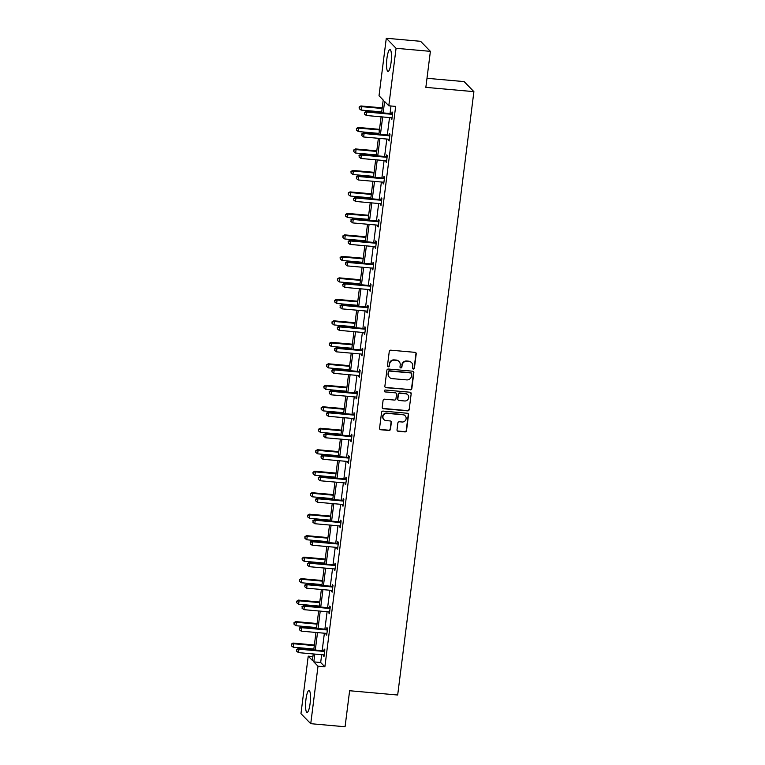 <?xml version="1.0" encoding="UTF-8"?>
<svg xmlns="http://www.w3.org/2000/svg" width="765" height="765" viewBox="0 0 765 765"><rect width="100%" height="100%" fill="white"/><g stroke="black" fill="none" stroke-linecap="round" stroke-linejoin="round"><path stroke-width="1.15" d="M413.349 369.046A0.966 0.937 135.7 0 0 414.41 368.185L416.227 353.822A1.387 1.329 135.7 0 0 415.051 352.349L390.791 350.188A1.387 1.329 135.7 0 0 389.27 351.422L387.453 365.785A0.966 0.937 135.7 0 0 388.276 366.818A0.966 0.937 135.7 0 0 389.347 365.957L389.576 364.092A4.427 4.265 135.7 0 1 394.434 360.152L396.461 360.334A4.427 4.265 135.7 0 1 400.229 365.039L399.99 366.904A0.966 0.937 135.7 0 0 400.812 367.927A0.966 0.937 135.7 0 0 401.874 367.066L402.113 365.211A4.427 4.265 135.7 0 1 406.97 361.271L408.988 361.443A4.427 4.265 135.7 0 1 412.756 366.158L412.526 368.013A0.966 0.937 135.7 0 0 413.349 369.046M412.66 368.625A0.966 0.937 135.7 0 0 414.142 367.917L415.959 353.554A1.387 1.329 135.7 0 0 415.73 352.608M387.587 366.397A0.966 0.937 135.7 0 0 389.079 365.68L389.576 364.092M400.124 367.506A0.966 0.937 135.7 0 0 401.615 366.798L402.113 365.211M305.962 699.344A10.987 2.276 95.1 0 1 309.003 690.508A10.987 2.276 95.1 0 1 310.093 703.571A10.987 2.276 95.1 0 1 307.052 712.406A10.987 2.276 95.1 0 1 305.962 699.344M386.937 58.37A10.987 2.276 95.1 0 1 389.978 49.543A10.987 2.276 95.1 0 1 391.058 62.606A10.987 2.276 95.1 0 1 388.027 71.432A10.987 2.276 95.1 0 1 386.937 58.37M397.016 429.825A1.387 1.329 135.7 0 0 398.192 431.297L405.001 431.909A1.387 1.329 135.7 0 0 406.511 430.676L408.529 414.726A1.387 1.329 135.7 0 0 407.353 413.253L383.093 411.092A1.387 1.329 135.7 0 0 381.572 412.325L379.564 428.276A1.387 1.329 135.7 0 0 380.741 429.748L388.955 430.475A1.387 1.329 135.7 0 0 390.475 429.242L391.336 422.423A1.387 1.329 135.7 0 0 390.16 420.951L386.086 420.587A3.701 3.567 135.7 0 1 383.303 415.443A3.701 3.567 135.7 0 1 387.004 413.349L402.973 414.773A3.701 3.567 135.7 0 1 405.746 419.918A3.701 3.567 135.7 0 1 402.055 422.003L399.397 421.773A1.387 1.329 135.7 0 0 397.877 422.997L397.016 429.825M381.601 112.761L383.208 100.052L379.019 95.749L386.287 38.25L420.607 41.31L430.389 51.351L425.847 87.363L473.898 91.647L397.676 695.012L349.624 690.738L345.072 726.75L310.743 723.69L300.961 713.649L308.228 656.15L312.416 660.453L313.239 653.941M430.389 51.351L396.069 48.291L388.802 105.79L384.613 101.487L383.169 112.904M321.673 654.697L320.678 662.5L324.876 666.803L395.668 106.402L388.802 105.79M324.876 666.803L318.011 666.191L310.743 723.69M410.308 389.863A1.387 1.329 135.7 0 0 411.828 388.63L413.846 372.679A1.387 1.329 135.7 0 0 412.67 371.207L388.41 369.046A1.387 1.329 135.7 0 0 386.889 370.279L384.872 386.229A1.387 1.329 135.7 0 0 386.048 387.702L410.04 389.595A1.387 1.329 135.7 0 0 411.56 388.362L413.578 372.412A1.387 1.329 135.7 0 0 413.339 371.465M411.188 393.698L409.17 409.657A1.387 1.329 135.7 0 1 407.649 410.882L383.389 408.72A1.387 1.329 135.7 0 1 382.213 407.257L383.083 400.43A1.387 1.329 135.7 0 1 384.594 399.196L394.434 400.066A1.387 1.329 135.7 0 0 395.954 398.842L396.528 394.31A1.387 1.329 135.7 0 0 395.352 392.837L385.111 391.929A0.966 0.937 135.7 0 1 384.384 390.58A0.966 0.937 135.7 0 1 385.35 390.035L410.011 392.225A1.387 1.329 135.7 0 1 411.188 393.698L409.17 409.657M386.287 38.25L396.069 48.291M473.898 91.647L464.116 81.597L426.985 78.298M312.904 656.571L308.228 656.15M314.807 654.085L313.813 661.888L318.011 666.191M382.663 116.959L380.454 134.391M379.947 138.446L377.738 155.869M377.231 159.923L375.032 177.356M374.515 181.41L372.316 198.843M371.8 202.897L369.6 220.33M369.084 224.384L366.884 241.817M366.378 245.871L364.169 263.294M363.662 267.348L361.453 284.781M360.946 288.835L358.747 306.268M358.23 310.322L356.031 327.755M355.515 331.809L353.315 349.242M352.799 353.296L350.599 370.719M350.093 374.774L347.884 392.206M347.377 396.26L345.168 413.693M344.661 417.747L342.462 435.18M341.945 439.234L339.746 456.667M339.23 460.721L337.03 478.144M336.514 482.199L334.315 499.631M333.798 503.686L331.599 521.118M331.092 525.173L328.883 542.605M328.376 546.659L326.177 564.092M325.661 568.146L323.461 585.569M322.945 589.624L320.745 607.056M320.229 611.111L318.03 628.543M317.513 632.598L315.314 650.03M313.755 649.887L315.955 632.464M316.461 628.4L318.67 610.977M319.177 606.922L321.377 589.49M321.893 585.435L324.092 568.003M324.609 563.948L326.808 546.516M327.324 542.462L329.524 525.039M330.04 520.975L332.24 503.552M332.746 499.497L334.955 482.065M335.462 478.01L337.661 460.578M338.178 456.523L340.377 439.091M340.894 435.036L343.093 417.614M343.609 413.549L345.809 396.127M346.325 392.072L348.524 374.64M349.031 370.585L351.24 353.153M351.747 349.098L353.946 331.666M354.463 327.611L356.662 310.179M357.178 306.124L359.378 288.701M359.894 284.647L362.094 267.214M362.61 263.16L364.809 245.728M365.316 241.673L367.525 224.241M368.032 220.186L370.231 202.754M370.748 198.699L372.947 181.276M373.463 177.222L375.663 159.789M376.179 155.735L378.379 138.302M378.895 134.248L381.094 116.816M320.678 662.5L313.813 661.888M390.992 105.991L390.035 113.516M389.519 117.571L387.32 134.994M386.813 139.058L384.604 156.481M384.097 160.535L381.898 177.968M381.381 182.022L379.182 199.455M378.665 203.509L376.466 220.942M375.95 224.996L373.75 242.419M373.234 246.483L371.035 263.906M370.528 267.96L368.319 285.393M367.812 289.447L365.613 306.88M365.096 310.934L362.897 328.367M362.38 332.421L360.181 349.844M359.665 353.908L357.465 371.331M356.949 375.386L354.75 392.818M354.243 396.872L352.034 414.305M351.527 418.359L349.328 435.792M348.811 439.846L346.612 457.269M346.096 461.333L343.896 478.756M343.38 482.811L341.18 500.243M340.664 504.298L338.465 521.73M337.958 525.785L335.749 543.217M335.242 547.271L333.033 564.694M332.526 568.758L330.327 586.181M329.811 590.236L327.611 607.668M327.095 611.723L324.896 629.155M324.379 633.21L322.18 650.642M324.006 650.623L324.197 649.074L324.857 649.753L323.987 656.647L323.471 654.859M326.722 629.136L326.913 627.596L327.573 628.275L326.703 635.16L326.186 633.372M329.438 607.649L329.629 606.11L330.289 606.788L329.419 613.673L328.902 611.885L303.935 609.667L304.365 606.215L329.361 608.443A1.406 1.358 135.7 0 0 329.887 608.395L330.098 608.328M332.144 586.162L332.345 584.623L333.005 585.302L332.134 592.187L331.618 590.398L306.65 588.18L307.081 584.737L332.077 586.956A1.406 1.358 135.7 0 0 332.593 586.908L332.813 586.841M334.86 564.675L335.06 563.136L335.72 563.815L334.85 570.7L334.324 568.911M337.575 543.198L337.776 541.649L338.436 542.328L337.566 549.213L337.04 547.434M340.291 521.711L340.482 520.171L341.142 520.85L340.272 527.735L339.756 525.947M343.007 500.224L343.198 498.684L343.858 499.363L342.988 506.248L342.471 504.46L317.504 502.242L317.944 498.79L342.93 501.018A1.406 1.358 135.7 0 0 343.456 500.97L343.667 500.903M345.723 478.737L345.914 477.197L346.574 477.876L345.704 484.761L345.187 482.973L320.219 480.755L320.65 477.312L345.646 479.531A1.406 1.358 135.7 0 0 346.172 479.483L346.382 479.416M348.429 457.25L348.63 455.711L349.289 456.389L348.419 463.274L347.903 461.486M351.145 435.773L351.345 434.224L352.005 434.903L351.135 441.788L350.609 440.009M353.86 414.286L354.061 412.746L354.721 413.425L353.851 420.31L353.325 418.522L328.367 416.294L328.797 412.851L353.784 415.079A1.406 1.358 135.7 0 0 354.31 415.022L354.52 414.965M356.576 392.799L356.767 391.259L357.427 391.938L356.567 398.823L356.041 397.035L331.073 394.817L331.513 391.364L356.5 393.593A1.406 1.358 135.7 0 0 357.026 393.545L357.236 393.478M359.292 371.312L359.483 369.772L360.143 370.451L359.273 377.336L358.756 375.548M362.008 349.825L362.199 348.285L362.859 348.964L361.988 355.849L361.472 354.061M364.723 328.348L364.915 326.798L365.574 327.477L364.704 334.362L364.188 332.584L339.22 330.356L339.65 326.913L364.647 329.141A1.406 1.358 135.7 0 0 365.173 329.084L365.383 329.017M367.43 306.861L367.63 305.321L368.29 306L367.42 312.885L366.894 311.097L341.936 308.869L342.366 305.426L367.353 307.654A1.406 1.358 135.7 0 0 367.879 307.597L368.089 307.54M370.145 285.374L370.346 283.834L371.006 284.513L370.136 291.398L369.61 289.61M372.861 263.887L373.052 262.347L373.722 263.026L372.851 269.911L372.326 268.123M375.577 242.4L375.768 240.86L376.428 241.539L375.558 248.424L375.041 246.636M378.293 220.922L378.484 219.373L379.144 220.052L378.273 226.937L377.757 225.159L352.789 222.931L353.229 219.488L378.216 221.716A1.406 1.358 135.7 0 0 378.742 221.659L378.952 221.592M381.008 199.436L381.2 197.896L381.859 198.575L380.989 205.46L380.473 203.672L355.505 201.444L355.935 198.001L380.932 200.229A1.406 1.358 135.7 0 0 381.458 200.172L381.668 200.114M383.714 177.949L383.915 176.409L384.575 177.088L383.705 183.973L383.179 182.185M386.43 156.462L386.631 154.922L387.291 155.601L386.421 162.486L385.895 160.698M389.146 134.975L389.337 133.435L390.007 134.114L389.136 140.999L388.61 139.211L363.643 136.992L364.083 133.55L389.069 135.778A1.406 1.358 135.7 0 0 389.595 135.721L389.806 135.654M391.862 113.497L392.053 111.948L392.713 112.627L391.843 119.512L391.326 117.734L366.359 115.505L366.798 112.063L391.785 114.291A1.406 1.358 135.7 0 0 392.311 114.234L392.522 114.167M391.183 118.843L391.919 118.9M388.467 140.32L389.213 140.387M385.761 161.807L386.497 161.874M383.045 183.294L383.781 183.361M380.329 204.781L381.066 204.848M377.614 226.268L378.35 226.325M374.898 247.745L375.634 247.812M372.182 269.232L372.928 269.299M369.476 290.719L370.212 290.786M366.76 312.206L367.496 312.273M364.044 333.693L364.781 333.75M361.329 355.17L362.065 355.237M358.613 376.657L359.349 376.724M355.897 398.144L356.643 398.211M353.191 419.631L353.927 419.698M350.475 441.118L351.212 441.176M347.759 462.596L348.496 462.662M345.044 484.082L345.78 484.149M342.328 505.569L343.064 505.636M339.612 527.056L340.358 527.123M336.906 548.543L337.642 548.601M334.19 570.021L334.927 570.088M331.474 591.508L332.211 591.575M328.759 612.995L329.495 613.061M326.043 634.481L326.779 634.548M323.327 655.968L324.073 656.026M411.618 362.686L411.35 362.409A4.427 4.265 135.7 0 0 408.73 361.176L408.988 361.443M401.845 364.934A4.427 4.265 135.7 0 1 406.703 360.994L408.73 361.176M399.081 361.568L398.814 361.3A4.427 4.265 135.7 0 0 396.194 360.057L396.461 360.334M389.309 363.824A4.427 4.265 135.7 0 1 394.176 359.885L396.194 360.057M385.111 387.167A1.387 1.329 135.7 0 0 385.79 387.434L410.04 389.595M411.771 373.999A0.966 0.937 135.7 0 0 410.939 372.966L389.653 371.073A0.966 0.937 135.7 0 0 388.591 371.933L388.343 373.894A4.427 4.265 135.7 0 0 392.101 378.608L406.664 379.899A4.427 4.265 135.7 0 0 411.522 375.959L411.771 373.999M411.522 373.243L411.254 372.966A0.966 0.937 135.7 0 0 410.681 372.698L410.939 372.966M389.481 377.365L389.213 377.097A4.427 4.265 135.7 0 1 388.075 373.626L388.324 371.666A0.966 0.937 135.7 0 1 389.385 370.805L410.681 372.698M382.452 408.194A1.387 1.329 135.7 0 0 383.131 408.453L407.391 410.614A1.387 1.329 135.7 0 0 408.912 409.38M396.174 393.229L395.907 392.952A1.387 1.329 135.7 0 0 395.084 392.569L385.111 391.929M404.647 400.975A3.701 3.567 135.7 0 0 407.755 394.778A3.701 3.567 135.7 0 0 405.555 393.745L399.932 393.248A1.387 1.329 135.7 0 0 398.412 394.482L397.838 399.005A1.387 1.329 135.7 0 0 399.014 400.478L404.647 400.975M407.755 394.778L407.487 394.511A3.701 3.567 135.7 0 0 405.297 393.478L405.555 393.745M398.202 400.095L397.934 399.818A1.387 1.329 135.7 0 1 397.58 398.737L398.154 394.205A1.387 1.329 135.7 0 1 399.665 392.971L405.297 393.478M410.92 393.43A1.387 1.329 135.7 0 0 410.69 392.493M405.163 415.806L404.895 415.538A3.701 3.567 135.7 0 0 402.706 414.506L402.973 414.773M383.896 419.555L383.628 419.277A3.701 3.567 135.7 0 1 386.736 413.081L402.706 414.506M379.794 429.213A1.387 1.329 135.7 0 0 380.473 429.471L388.697 430.207A1.387 1.329 135.7 0 0 390.217 428.974L391.078 422.146A1.387 1.329 135.7 0 0 390.839 421.209M397.245 430.772A1.387 1.329 135.7 0 0 397.924 431.03L404.733 431.632A1.387 1.329 135.7 0 0 406.253 430.399L408.271 414.448A1.387 1.329 135.7 0 0 408.032 413.511M382.223 107.855L360.851 105.953L361.51 106.631L361.07 110.074L381.716 111.92M382.146 108.477L361.51 106.631L359.129 107.033L359.215 108.687L359.397 107.31M361.07 110.074L359.215 108.687M359.129 107.033L360.851 105.953M392.043 117.973L391.852 117.877A1.406 1.358 135.7 0 0 391.345 117.734M364.685 112.732L364.503 114.109L364.685 112.732L366.798 112.063L366.139 111.384L391.125 113.612A1.406 1.358 135.7 0 0 391.651 113.555L392.636 113.258M366.139 111.384L364.417 112.465M364.503 114.109L366.359 115.505M379.507 129.342L358.135 127.439L358.795 128.118L358.355 131.561L379 133.397M379.43 129.954L358.795 128.118L356.414 128.52L356.509 130.165L356.681 128.788M358.355 131.561L356.509 130.165M356.414 128.52L358.135 127.439M376.801 150.829L355.419 148.926L356.079 149.605L355.649 153.048L376.284 154.884M376.715 151.441L356.079 149.605L353.698 150.007L353.793 151.652L353.966 150.275M355.649 153.048L353.793 151.652M353.698 150.007L355.419 148.926M389.328 139.46L389.136 139.364A1.406 1.358 135.7 0 0 388.639 139.22M361.969 134.219L361.797 135.596L361.969 134.219L364.083 133.55L363.423 132.871L388.41 135.099A1.406 1.358 135.7 0 0 388.936 135.042L389.921 134.745M363.423 132.871L361.702 133.952M361.797 135.596L363.643 136.992M386.354 157.255L385.694 156.576L360.707 154.358L361.367 155.037L386.354 157.255A1.406 1.358 135.7 0 0 386.88 157.208L387.09 157.141M359.254 155.706L359.081 157.083L359.254 155.706L361.367 155.037L360.937 158.479L385.923 160.698A1.406 1.358 135.7 0 1 386.421 160.851L386.612 160.946M385.694 156.576A1.406 1.358 135.7 0 0 386.22 156.529L387.205 156.232M360.707 154.358L358.986 155.429M359.081 157.083L360.937 158.479M374.085 172.316L352.703 170.413L353.363 171.092L352.933 174.535L373.569 176.371M374.009 172.928L353.363 171.092L350.982 171.494L351.078 173.139L351.25 171.762M352.933 174.535L351.078 173.139M350.982 171.494L352.703 170.413M383.638 178.742L382.978 178.063L357.991 175.835L358.651 176.514L383.638 178.742A1.406 1.358 135.7 0 0 384.164 178.685L384.384 178.628M356.538 177.193L356.366 178.57L356.538 177.193L358.651 176.514L358.221 179.966L383.208 182.185A1.406 1.358 135.7 0 1 383.705 182.328L383.896 182.433M382.978 178.063A1.406 1.358 135.7 0 0 383.504 178.016L384.499 177.719M357.991 175.835L356.27 176.916M356.366 178.57L358.221 179.966M371.369 193.803L349.988 191.9L350.647 192.579L350.217 196.022L370.853 197.858M371.293 194.415L350.647 192.579L348.276 192.971L348.362 194.626L348.534 193.249M350.217 196.022L348.362 194.626M348.276 192.971L349.988 191.9M381.18 203.92L380.989 203.815A1.406 1.358 135.7 0 0 380.492 203.672M353.822 198.671L353.65 200.047L353.822 198.671L355.935 198.001L355.276 197.322L380.262 199.55A1.406 1.358 135.7 0 0 380.788 199.493L381.783 199.196M355.276 197.322L353.564 198.403M353.65 200.047L355.505 201.444M368.654 215.281L347.272 213.378L347.932 214.057L347.501 217.499L368.137 219.345M368.577 215.902L347.932 214.057L345.56 214.458L345.646 216.113L345.818 214.736M347.501 217.499L345.646 216.113M345.56 214.458L347.272 213.378M378.474 225.398L378.283 225.302A1.406 1.358 135.7 0 0 377.776 225.159M351.106 220.157L350.934 221.534L351.106 220.157L353.229 219.488L352.56 218.809L377.556 221.037A1.406 1.358 135.7 0 0 378.082 220.98L379.067 220.683M352.56 218.809L350.848 219.89M350.934 221.534L352.789 222.931M365.938 236.768L344.566 234.865L345.225 235.543L344.786 238.986L365.431 240.822M365.861 237.38L345.225 235.543L342.844 235.945L342.93 237.59L343.112 236.213M344.786 238.986L342.93 237.59M342.844 235.945L344.566 234.865M375.5 243.203L374.84 242.524L349.854 240.296L350.513 240.975L375.5 243.203A1.406 1.358 135.7 0 0 376.026 243.146L376.237 243.079M348.4 241.644L348.218 243.021L348.4 241.644L350.513 240.975L350.074 244.418L375.06 246.646A1.406 1.358 135.7 0 1 375.567 246.789L375.758 246.885M374.84 242.524A1.406 1.358 135.7 0 0 375.366 242.467L376.351 242.17M349.854 240.296L348.132 241.377M348.218 243.021L350.074 244.418M363.222 258.254L341.85 256.351L342.51 257.03L342.07 260.473L362.715 262.309M363.146 258.866L342.51 257.03L340.129 257.432L340.224 259.077L340.396 257.7M342.07 260.473L340.224 259.077M340.129 257.432L341.85 256.351M372.784 264.68L372.125 264.002L347.138 261.783L347.798 262.462L372.784 264.68A1.406 1.358 135.7 0 0 373.31 264.633L373.521 264.566M345.684 263.131L345.512 264.508L345.684 263.131L347.798 262.462L347.358 265.904L372.354 268.123A1.406 1.358 135.7 0 1 372.851 268.276L373.043 268.372M372.125 264.002A1.406 1.358 135.7 0 0 372.651 263.954L373.636 263.657M347.138 261.783L345.417 262.854M345.512 264.508L347.358 265.904M360.506 279.741L339.134 277.838L339.794 278.517L339.354 281.96L359.999 283.796M360.43 280.353L339.794 278.517L337.413 278.919L337.508 280.564L337.681 279.187M339.354 281.96L337.508 280.564M337.413 278.919L339.134 277.838M370.069 286.167L369.409 285.488L344.422 283.27L345.082 283.939L370.069 286.167A1.406 1.358 135.7 0 0 370.595 286.11L370.805 286.053M342.969 284.618L342.797 285.995L342.969 284.618L345.082 283.939L344.652 287.391L369.638 289.61A1.406 1.358 135.7 0 1 370.136 289.753L370.327 289.858M369.409 285.488A1.406 1.358 135.7 0 0 369.935 285.441L370.92 285.144M344.422 283.27L342.701 284.341M342.797 285.995L344.652 287.391M357.8 301.228L336.418 299.325L337.078 300.004L336.648 303.447L357.284 305.283M357.724 301.84L337.078 300.004L334.697 300.396L334.793 302.051L334.965 300.674M336.648 303.447L334.793 302.051M334.697 300.396L336.418 299.325M367.611 311.345L367.42 311.24A1.406 1.358 135.7 0 0 366.923 311.097M340.253 306.096L340.081 307.473L340.253 306.096L342.366 305.426L341.706 304.747L366.693 306.975A1.406 1.358 135.7 0 0 367.219 306.918L368.214 306.622M341.706 304.747L339.985 305.828M340.081 307.473L341.936 308.869M355.084 322.715L333.703 320.803L334.362 321.482L333.932 324.924L354.568 326.77M355.008 323.327L334.362 321.482L331.991 321.883L332.077 323.538L332.249 322.161M333.932 324.924L332.077 323.538M331.991 321.883L333.703 320.803M364.895 332.823L364.704 332.727A1.406 1.358 135.7 0 0 364.207 332.584M337.537 327.583L337.365 328.96L337.537 327.583L339.65 326.913L338.991 326.234L363.977 328.462A1.406 1.358 135.7 0 0 364.503 328.405L365.498 328.108M338.991 326.234L337.279 327.315M337.365 328.96L339.22 330.356M352.369 344.193L330.987 342.29L331.647 342.969L331.216 346.411L351.852 348.247M352.292 344.805L331.647 342.969L329.275 343.37L329.361 345.015L329.533 343.638M331.216 346.411L329.361 345.015M329.275 343.37L330.987 342.29M361.931 350.628L361.271 349.949L336.275 347.721L336.944 348.4L361.931 350.628A1.406 1.358 135.7 0 0 362.457 350.571L362.667 350.504M334.821 349.07L334.649 350.447L334.821 349.07L336.944 348.4L336.504 351.843L361.491 354.071A1.406 1.358 135.7 0 1 361.998 354.214L362.189 354.31M361.271 349.949A1.406 1.358 135.7 0 0 361.797 349.892L362.782 349.595M336.275 347.721L334.563 348.802M334.649 350.447L336.504 351.843M349.653 365.68L328.281 363.777L328.94 364.456L328.501 367.898L349.146 369.734M349.576 366.292L328.94 364.456L326.559 364.857L326.645 366.502L326.827 365.125M328.501 367.898L326.645 366.502M326.559 364.857L328.281 363.777M359.215 372.106L358.555 371.427L333.569 369.208L334.228 369.887L359.215 372.106A1.406 1.358 135.7 0 0 359.741 372.058L359.952 371.991M332.115 370.556L331.934 371.933L332.115 370.556L334.228 369.887L333.789 373.33L358.775 375.548A1.406 1.358 135.7 0 1 359.282 375.701L359.474 375.797M358.555 371.427A1.406 1.358 135.7 0 0 359.081 371.379L360.066 371.082M333.569 369.208L331.847 370.279M331.934 371.933L333.789 373.33M346.937 387.167L325.565 385.264L326.225 385.943L325.785 389.385L346.43 391.221M346.861 387.779L326.225 385.943L323.844 386.344L323.939 387.989L324.111 386.612M325.785 389.385L323.939 387.989M323.844 386.344L325.565 385.264M356.758 397.284L356.567 397.178A1.406 1.358 135.7 0 0 356.069 397.035M329.399 392.043L329.227 393.42L329.399 392.043L331.513 391.364L330.853 390.695L355.84 392.914A1.406 1.358 135.7 0 0 356.366 392.866L357.351 392.569M330.853 390.695L329.132 391.766M329.227 393.42L331.073 394.817M344.221 408.653L322.849 406.751L323.509 407.429L323.069 410.872L343.714 412.708M344.145 409.265L323.509 407.429L321.128 407.822L321.224 409.476L321.396 408.099M323.069 410.872L321.224 409.476M321.128 407.822L322.849 406.751M354.042 418.771L353.851 418.665A1.406 1.358 135.7 0 0 353.353 418.522M326.684 413.521L326.512 414.898L326.684 413.521L328.797 412.851L328.137 412.172L353.124 414.401A1.406 1.358 135.7 0 0 353.65 414.343L354.635 414.047M328.137 412.172L326.416 413.253M326.512 414.898L328.367 416.294M341.515 430.14L320.133 428.228L320.793 428.907L320.363 432.349L340.999 434.195M341.439 430.752L320.793 428.907L318.412 429.308L318.508 430.963L318.68 429.586M320.363 432.349L318.508 430.963M318.412 429.308L320.133 428.228M351.068 436.566L350.408 435.887L325.421 433.659L326.081 434.338L351.068 436.566A1.406 1.358 135.7 0 0 351.594 436.509L351.804 436.442M323.968 435.008L323.796 436.385L323.968 435.008L326.081 434.338L325.651 437.781L350.638 440.009A1.406 1.358 135.7 0 1 351.135 440.152L351.326 440.248M350.408 435.887A1.406 1.358 135.7 0 0 350.934 435.83L351.919 435.534M325.421 433.659L323.7 434.74M323.796 436.385L325.651 437.781M338.799 451.618L317.418 449.715L318.077 450.394L317.647 453.836L338.283 455.672M338.723 452.23L318.077 450.394L315.706 450.795L315.792 452.44L315.964 451.063M317.647 453.836L315.792 452.44M315.706 450.795L317.418 449.715M348.362 458.053L347.693 457.374L322.706 455.146L323.366 455.825L348.362 458.053A1.406 1.358 135.7 0 0 348.878 457.996L349.098 457.929M321.252 456.495L321.08 457.872L321.252 456.495L323.366 455.825L322.935 459.268L347.922 461.496A1.406 1.358 135.7 0 1 348.419 461.639L348.611 461.735M347.693 457.374A1.406 1.358 135.7 0 0 348.218 457.317L349.213 457.021M322.706 455.146L320.994 456.227M321.08 457.872L322.935 459.268M336.084 473.105L314.702 471.202L315.362 471.881L314.931 475.323L335.567 477.159M336.007 473.717L315.362 471.881L312.99 472.282L313.076 473.927L313.248 472.55M314.931 475.323L313.076 473.927M312.99 472.282L314.702 471.202M345.904 483.222L345.713 483.126A1.406 1.358 135.7 0 0 345.206 482.973M318.536 477.982L318.364 479.359L318.536 477.982L320.65 477.312L319.99 476.633L344.986 478.852A1.406 1.358 135.7 0 0 345.512 478.804L346.497 478.507M319.99 476.633L318.278 477.704M318.364 479.359L320.219 480.755M333.368 494.592L311.986 492.689L312.656 493.368L312.216 496.81L332.861 498.646M333.291 495.204L312.656 493.368L310.274 493.769L310.361 495.414L310.542 494.037M312.216 496.81L310.361 495.414M310.274 493.769L311.986 492.689M343.189 504.709L342.997 504.604A1.406 1.358 135.7 0 0 342.491 504.46M315.83 499.469L315.649 500.846L315.83 499.469L317.944 498.79L317.284 498.12L342.271 500.339A1.406 1.358 135.7 0 0 342.797 500.291L343.781 499.994M317.284 498.12L315.562 499.191M315.649 500.846L317.504 502.242M330.652 516.079L309.28 514.176L309.94 514.855L309.5 518.297L330.145 520.133M330.576 516.691L309.94 514.855L307.559 515.247L307.654 516.901L307.826 515.524M309.5 518.297L307.654 516.901M307.559 515.247L309.28 514.176M340.215 522.505L339.555 521.826L314.568 519.598L315.228 520.277L340.215 522.505A1.406 1.358 135.7 0 0 340.741 522.447L340.951 522.39M313.115 520.946L312.942 522.323L313.115 520.946L315.228 520.277L314.788 523.719L339.784 525.947A1.406 1.358 135.7 0 1 340.282 526.091L340.473 526.196M339.555 521.826A1.406 1.358 135.7 0 0 340.081 521.768L341.066 521.472M314.568 519.598L312.847 520.678M312.942 522.323L314.788 523.719M327.936 537.566L306.564 535.653L307.224 536.332L306.784 539.774L327.43 541.62M327.86 538.178L307.224 536.332L304.843 536.734L304.939 538.388L305.111 537.011M306.784 539.774L304.939 538.388M304.843 536.734L306.564 535.653M337.499 543.991L336.839 543.313L311.852 541.085L312.512 541.763L337.499 543.991A1.406 1.358 135.7 0 0 338.025 543.934L338.235 543.867M310.399 542.433L310.227 543.81L310.399 542.433L312.512 541.763L312.072 545.206L337.069 547.434A1.406 1.358 135.7 0 1 337.566 547.577L337.757 547.673M336.839 543.313A1.406 1.358 135.7 0 0 337.365 543.255L338.35 542.959M311.852 541.085L310.131 542.165M310.227 543.81L312.072 545.206M325.23 559.043L303.848 557.14L304.508 557.819L304.078 561.261L324.714 563.097M325.154 559.655L304.508 557.819L302.127 558.221L302.223 559.865L302.395 558.488M304.078 561.261L302.223 559.865M302.127 558.221L303.848 557.14M334.783 565.478L334.123 564.799L309.137 562.571L309.796 563.25L334.783 565.478A1.406 1.358 135.7 0 0 335.309 565.421L335.519 565.354M307.683 563.92L307.511 565.297L307.683 563.92L309.796 563.25L309.366 566.693L334.353 568.921A1.406 1.358 135.7 0 1 334.85 569.064L335.041 569.16M334.123 564.799A1.406 1.358 135.7 0 0 334.649 564.742L335.634 564.446M309.137 562.571L307.415 563.652M307.511 565.297L309.366 566.693M322.514 580.53L301.133 578.627L301.793 579.306L301.362 582.748L321.998 584.584M322.438 581.142L301.793 579.306L299.421 579.707L299.507 581.352L299.679 579.975M301.362 582.748L299.507 581.352M299.421 579.707L301.133 578.627M332.326 590.647L332.134 590.551A1.406 1.358 135.7 0 0 331.637 590.398M304.967 585.407L304.795 586.784L304.967 585.407L307.081 584.737L306.421 584.058L331.408 586.277A1.406 1.358 135.7 0 0 331.934 586.229L332.928 585.933M306.421 584.058L304.709 585.129M304.795 586.784L306.65 588.18M319.799 602.017L298.417 600.114L299.077 600.793L298.646 604.235L319.282 606.071M319.722 602.629L299.077 600.793L296.705 601.194L296.791 602.839L296.963 601.462M298.646 604.235L296.791 602.839M296.705 601.194L298.417 600.114M329.61 612.134L329.428 612.029A1.406 1.358 135.7 0 0 328.921 611.885M302.252 606.894L302.079 608.271L302.252 606.894L304.365 606.215L303.705 605.545L328.701 607.764A1.406 1.358 135.7 0 0 329.227 607.716L330.212 607.42M303.705 605.545L301.993 606.616M302.079 608.271L303.935 609.667M317.083 623.504L295.701 621.601L296.371 622.28L295.931 625.722L316.576 627.558M317.006 624.116L296.371 622.28L293.99 622.672L294.076 624.326L294.257 622.949M295.931 625.722L294.076 624.326M293.99 622.672L295.701 621.601M326.645 629.93L325.986 629.251L300.989 627.023L301.659 627.702L326.645 629.93A1.406 1.358 135.7 0 0 327.171 629.872L327.382 629.815M299.545 628.371L299.364 629.748L299.545 628.371L301.659 627.702L301.219 631.144L326.206 633.372A1.406 1.358 135.7 0 1 326.712 633.516L326.904 633.621M325.986 629.251A1.406 1.358 135.7 0 0 326.512 629.193L327.497 628.897M300.989 627.023L299.278 628.103M299.364 629.748L301.219 631.144M314.367 644.991L292.995 643.078L293.655 643.757L293.215 647.2L313.86 649.045M314.291 645.603L293.655 643.757L291.274 644.159L291.369 645.813L291.541 644.436M293.215 647.2L291.369 645.813M291.274 644.159L292.995 643.078M323.93 651.417L323.27 650.738L298.283 648.51L298.943 649.189L323.93 651.417A1.406 1.358 135.7 0 0 324.456 651.359L324.666 651.292M296.83 649.858L296.657 651.235L296.83 649.858L298.943 649.189L298.503 652.631L323.499 654.859A1.406 1.358 135.7 0 1 323.997 655.003L324.188 655.098M323.27 650.738A1.406 1.358 135.7 0 0 323.796 650.68L324.781 650.384M298.283 648.51L296.562 649.59M296.657 651.235L298.503 652.631M391.785 114.291L391.125 113.612M392.311 114.234L391.651 113.555M389.069 135.778L388.41 135.099M389.595 135.721L388.936 135.042M386.88 157.208L386.22 156.529M384.164 178.685L383.504 178.016M380.932 200.229L380.262 199.55M381.458 200.172L380.788 199.493M378.216 221.716L377.556 221.037M378.742 221.659L378.082 220.98M376.026 243.146L375.366 242.467M373.31 264.633L372.651 263.954M370.595 286.11L369.935 285.441M367.353 307.654L366.693 306.975M367.879 307.597L367.219 306.918M364.647 329.141L363.977 328.462M365.173 329.084L364.503 328.405M362.457 350.571L361.797 349.892M359.741 372.058L359.081 371.379M356.5 393.593L355.84 392.914M357.026 393.545L356.366 392.866M353.784 415.079L353.124 414.401M354.31 415.022L353.65 414.343M351.594 436.509L350.934 435.83M348.878 457.996L348.218 457.317M345.646 479.531L344.986 478.852M346.172 479.483L345.512 478.804M342.93 501.018L342.271 500.339M343.456 500.97L342.797 500.291M340.741 522.447L340.081 521.768M338.025 543.934L337.365 543.255M335.309 565.421L334.649 564.742M332.077 586.956L331.408 586.277M332.593 586.908L331.934 586.229M329.361 608.443L328.701 607.764M329.887 608.395L329.227 607.716M327.171 629.872L326.512 629.193M324.456 651.359L323.796 650.68"/></g></svg>
